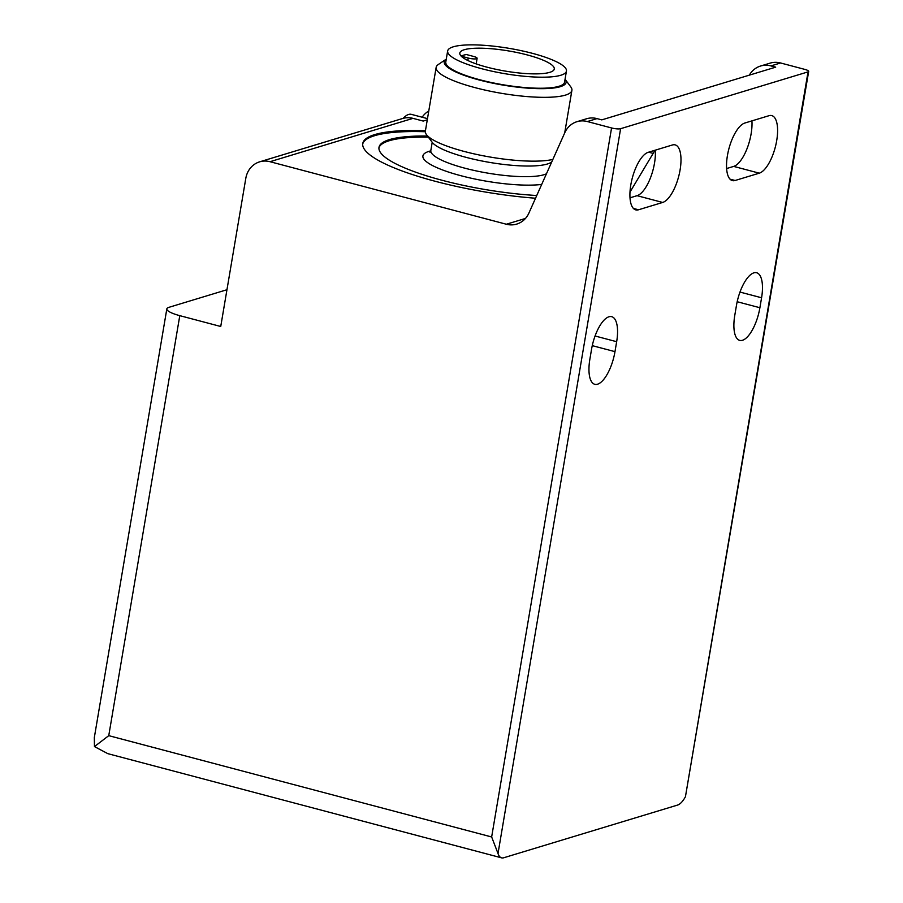 <?xml version="1.0" encoding="UTF-8"?>
<svg xmlns="http://www.w3.org/2000/svg" width="903" height="903" viewBox="0 0 903 903"><rect width="100%" height="100%" fill="white"/><g stroke="black" fill="none" stroke-linecap="round" stroke-linejoin="round"><path stroke-width="1.35" d="M655.036 150.248L629.989 192.091M698.391 90.593L601.782 119.873L597.018 118.609A22.947 20.611 -106.9 0 0 586.623 118.756L576.961 121.691A22.947 20.611 73.1 0 1 587.356 121.544L611.568 127.955A6.885 1.467 9.6 0 0 620.609 128.7L808.038 71.879A6.885 1.467 9.6 0 0 808.682 71.405A6.885 1.467 9.6 0 0 804.787 69.384L780.576 62.973A22.947 20.611 -106.9 0 0 770.18 63.12L760.518 66.043A22.947 20.611 73.1 0 1 770.914 65.896L775.677 67.161L698.391 90.593M653.558 153.499L648.625 152.189M566.034 130.337L565.176 130.111M808.682 71.405L685.445 796.694A22.947 8.827 -75.2 0 1 677.611 805.058L503.716 857.771A22.947 8.827 -75.2 0 1 501.583 857.85L107.818 753.655L94.465 746.589L94.318 737.604L166.829 308.905A22.947 4.899 9.6 0 0 179.787 315.655L220.738 326.491L245.797 178.388A22.947 20.611 73.1 0 1 259.612 161.84A22.947 20.611 73.1 0 1 270.008 161.705L506.346 224.237A22.947 20.611 73.1 0 0 516.742 224.091A22.947 20.611 73.1 0 0 528.898 213.085L564.804 132.696A22.947 20.611 73.1 0 1 576.961 121.691M94.465 746.589L108.755 735.652L179.787 315.655M226.958 289.728L168.974 307.313A22.947 4.899 9.6 0 0 166.829 308.905M427.277 119.839L423.225 121.07L412.987 118.361A22.947 20.611 -106.9 0 0 402.603 118.507L259.612 161.84M535.535 198.231A128.508 27.406 -170.4 0 1 435.37 181.322A128.508 27.406 -170.4 0 1 362.769 143.498A128.508 27.406 -170.4 0 1 425.46 130.619M422.164 117.221A22.947 20.611 73.1 0 1 428.767 111.046M630.001 197.825L637.078 195.68A29.833 11.479 104.8 0 0 655.318 150.158M749.332 75.152A22.947 20.611 73.1 0 1 760.518 66.043M501.583 857.85A22.947 8.827 -75.2 0 1 498.016 853.504L620.609 128.7M108.755 735.652L491.65 836.968L498.016 853.504M427.48 118.632L411.373 114.365A29.833 11.479 104.8 0 0 403.235 118.316M614.977 351.651A29.833 11.479 -75.2 0 1 594.795 384.306A29.833 11.479 -75.2 0 1 589.862 359.27L591.544 349.326A29.833 11.479 -75.2 0 1 611.737 316.682A29.833 11.479 -75.2 0 1 616.659 341.706L614.977 351.651L592.266 345.646M759.897 307.731A29.833 11.479 -75.2 0 1 739.704 340.375A29.833 11.479 -75.2 0 1 734.782 315.339L736.464 305.395A29.833 11.479 -75.2 0 1 756.646 272.751A29.833 11.479 -75.2 0 1 761.579 297.776L759.897 307.731L737.175 301.715M759.288 173.173L735.132 180.487A29.833 11.479 -75.2 0 1 732.356 180.589A29.833 11.479 -75.2 0 1 728.078 152.189A29.833 11.479 -75.2 0 1 744.851 123.022L769.006 115.697A29.833 11.479 -75.2 0 1 771.772 115.595A29.833 11.479 -75.2 0 1 776.049 143.995A29.833 11.479 -75.2 0 1 759.288 173.173L733.688 166.4A29.833 11.479 104.8 0 0 751.928 120.878M638.523 209.778A29.833 11.479 -75.2 0 1 635.746 209.88A29.833 11.479 -75.2 0 1 631.468 181.48A29.833 11.479 -75.2 0 1 648.241 152.302L672.396 144.988A29.833 11.479 -75.2 0 1 675.162 144.886A29.833 11.479 -75.2 0 1 679.44 173.286A29.833 11.479 -75.2 0 1 662.667 202.453L638.523 209.778L633.387 208.424M726.61 168.545L733.688 166.4M362.701 144.051A128.508 27.406 -170.4 0 1 425.313 131.736M536.743 195.511A111.87 23.862 -170.4 0 1 442.188 180.307A111.87 23.862 -170.4 0 1 378.989 147.37A111.87 23.862 -170.4 0 1 427.514 136.026M378.921 147.934A111.87 23.862 -170.4 0 1 428.349 137.154M464.3 49.721A47.904 10.215 -170.4 0 1 518.209 52.769A47.904 10.215 -170.4 0 1 554.273 69.023A47.904 10.215 -170.4 0 1 505.341 71.1A47.904 10.215 -170.4 0 1 459.819 53.04A47.904 10.215 -170.4 0 1 464.3 49.721M467.833 60.49L468.251 58.052A6.31 1.343 -170.4 0 0 477.123 58.289A6.31 1.343 -170.4 0 0 473.567 56.437L466.399 54.541A47.904 10.215 9.6 0 0 463.363 55.241A47.904 10.215 9.6 0 0 461.162 56.11M453.295 46.809A60.241 12.845 -170.4 0 1 521.087 50.636A60.241 12.845 -170.4 0 1 566.441 71.077A60.241 12.845 -170.4 0 1 504.901 73.696A60.241 12.845 -170.4 0 1 447.651 50.986A60.241 12.845 -170.4 0 1 453.295 46.809M566.441 71.077L564.567 82.128A60.241 12.845 -170.4 0 1 503.027 84.747A60.241 12.845 -170.4 0 1 445.777 62.036L447.651 50.986M565.064 79.216A61.799 13.184 -170.4 0 1 565.12 79.306A61.799 13.184 -170.4 0 1 502.982 85.085A61.799 13.184 -170.4 0 1 446.184 59.192A61.799 13.184 -170.4 0 1 446.274 59.135M565.12 79.306L570.798 86.902A68.842 14.685 -170.4 0 1 571.904 90.345A68.842 14.685 -170.4 0 1 501.583 93.336A68.842 14.685 -170.4 0 1 436.149 67.386A68.842 14.685 -170.4 0 1 438.327 64.497L446.184 59.192M552.873 159.413A68.842 14.685 -170.4 0 1 482.574 155.655A68.842 14.685 -170.4 0 1 426.464 134.626A68.842 14.685 -170.4 0 1 425.358 131.195L436.149 67.386M551.767 161.874L551.078 162.348A61.799 13.184 -170.4 0 1 489.889 162.45A61.799 13.184 -170.4 0 1 432.142 142.234L426.464 134.626M468.251 58.052L461.23 56.189M525.467 218.447L506.346 224.237M597.018 118.609L587.356 121.544M491.65 836.968L611.568 127.955M412.987 118.361L270.008 161.705M751.962 121.51L750.822 121.205M780.576 62.973L770.914 65.896M685.445 796.694L808.038 71.879M662.667 202.453L637.078 195.68M735.132 180.487L730.008 179.133M541.698 184.426A67.115 14.313 -170.4 0 1 454.66 173.974A67.115 14.313 -170.4 0 1 429.207 151.286A67.115 14.313 -170.4 0 1 430.731 150.869M546.45 173.782A60.241 12.845 -170.4 0 1 479.414 171.57A60.241 12.845 -170.4 0 1 430.833 150.462L432.21 142.313M761.579 297.776L739.986 292.064M616.659 341.706L595.066 335.995M564.702 132.922L571.904 90.345M550.661 164.357L550.988 162.405M429.952 152.246L430.833 150.462M477.123 58.289L476.174 63.899"/></g></svg>
